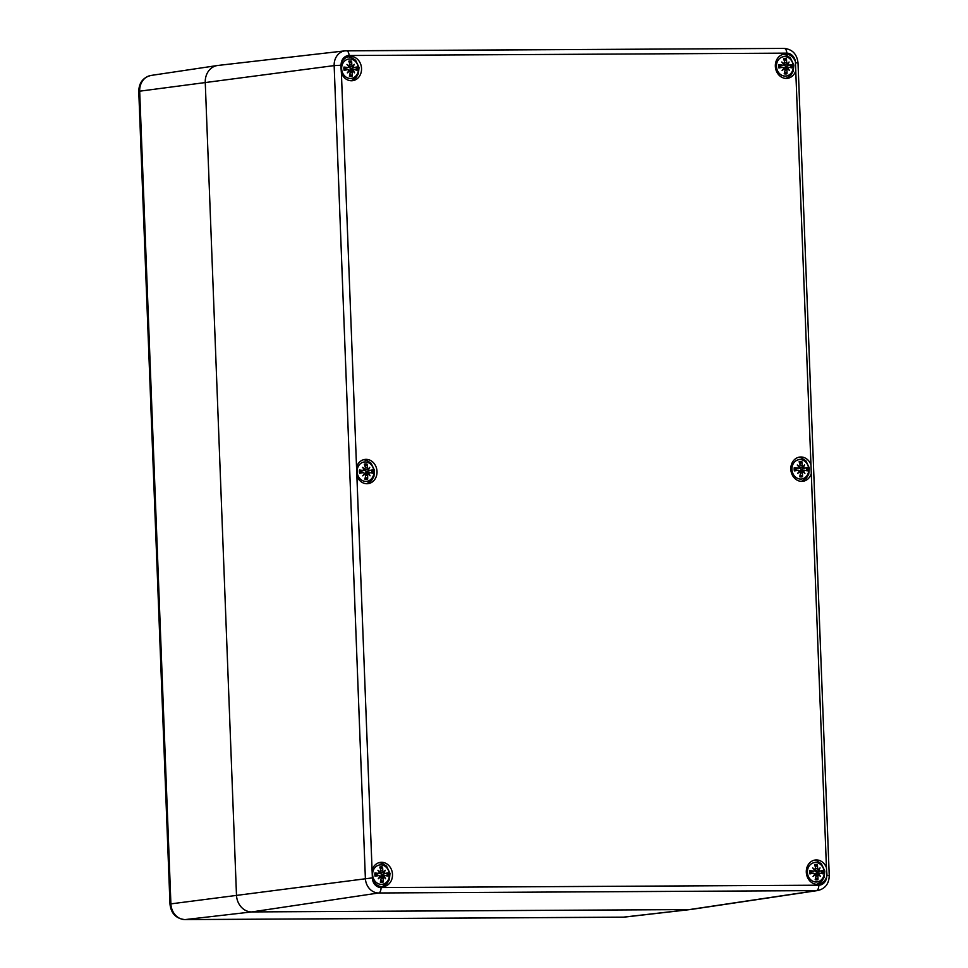 <?xml version="1.0" encoding="UTF-8"?>
<svg xmlns="http://www.w3.org/2000/svg" width="968" height="968" viewBox="0 0 968 968"><rect width="100%" height="100%" fill="white"/><g stroke="black" fill="none" stroke-linecap="round" stroke-linejoin="round"><path stroke-width="1.45" d="M622.472 917.216A6.788 3.461 -90.3 0 0 622.666 917.228A6.788 3.461 -90.3 0 0 622.86 917.216A15.827 13.576 -97.5 0 0 624.13 917.144L690.813 909.484A16.964 14.556 -97.5 0 1 689.458 909.569L251.716 911.929A16.964 14.556 -97.5 0 1 236.482 895.085L205.252 82.389A16.964 14.556 -97.5 0 1 217.413 65.522A16.964 14.556 -97.5 0 1 219.191 65.388M340.796 65.243L341.111 64.057A12.221 10.479 -97.5 0 1 349.424 56.459A12.221 10.479 -97.5 0 1 361.427 67.203A12.221 10.479 -97.5 0 1 352.63 80.683A12.221 10.479 -97.5 0 1 341.401 73.011L340.796 65.243L334.154 65.606L365.372 878.291A14.798 12.693 82.5 0 0 378.657 892.98L816.399 890.608A14.798 12.693 82.5 0 0 817.948 890.5C825.28 888.648 829.044 883.687 829.237 875.616L827.023 875.471L826.72 876.657A12.221 10.479 -97.5 0 1 818.408 884.256A12.221 10.479 -97.5 0 1 806.417 873.511A12.221 10.479 -97.5 0 1 815.201 860.02A12.221 10.479 -97.5 0 1 826.442 867.691L827.023 875.471M356.539 467.193A12.221 10.479 -97.5 0 1 364.912 459.425A12.221 10.479 -97.5 0 1 376.903 470.158A12.221 10.479 -97.5 0 1 368.106 483.649A12.221 10.479 -97.5 0 1 356.877 475.978L341.401 73.011M372.014 870.147A12.221 10.479 -97.5 0 1 380.388 862.379A12.221 10.479 -97.5 0 1 392.379 873.112A12.221 10.479 -97.5 0 1 383.594 886.603A12.221 10.479 -97.5 0 1 372.426 879.113L356.877 475.978M811.293 473.521A12.221 10.479 -97.5 0 1 802.932 481.29A12.221 10.479 -97.5 0 1 790.929 470.557A12.221 10.479 -97.5 0 1 799.725 457.065A12.221 10.479 -97.5 0 1 810.954 464.737L826.442 867.691M795.817 70.555A12.221 10.479 -97.5 0 1 787.444 78.335A12.221 10.479 -97.5 0 1 775.453 67.591A12.221 10.479 -97.5 0 1 784.249 54.111A12.221 10.479 -97.5 0 1 795.406 61.589L810.954 464.737M341.111 64.057A9.704 8.325 -97.5 0 1 349.073 55.515A5.094 2.601 -90.3 0 0 346.447 50.772A5.094 2.601 -90.3 0 0 346.302 50.772A14.798 12.693 82.5 0 0 345.116 50.844L217.836 65.461A16.964 14.556 82.5 0 0 205.252 82.389L236.482 895.085A16.964 14.556 82.5 0 0 251.716 911.929L689.458 909.569A16.964 14.556 82.5 0 0 691.237 909.424L817.948 890.5M350.61 68.595A5.602 4.804 -97.5 0 1 350.658 69.236A5.602 4.804 -97.5 0 1 350.67 69.466M350.416 78.444A9.753 8.373 -97.5 0 1 342.587 63.876A9.753 8.373 -97.5 0 1 357.119 63.803A9.753 8.373 -97.5 0 1 350.416 78.444M349.23 71.051L350.259 72.261A22.01 9.172 100.1 0 1 349.387 76.157A7.696 6.607 82.5 0 0 352.183 76.145A22.01 12.886 -102 0 0 352.086 72.249L352.884 71.039L352.207 71.027L354.24 69.611A22.01 1.464 8.8 0 1 357.023 70.24A7.696 6.607 82.5 0 0 356.902 66.986A22.01 0.932 166.8 0 0 354.167 67.494L352.025 66.344L352.703 66.078L351.795 64.892A22.01 12.463 -78 0 0 351.614 61.129L349.581 63.489M349.472 71.063A21.828 9.39 147.5 0 1 347.294 72.866A21.828 4.392 -51 0 0 349.024 70.555L348.105 69.635L344.632 69.527M344.451 68.534L347.814 67.53A22.01 4.755 -176.2 0 0 343.967 67.058A7.696 6.607 82.5 0 0 344.088 70.301A22.01 2.359 -8.1 0 0 347.899 69.648L344.535 69.527M348.867 66.598A21.828 5.917 -132.2 0 0 346.967 64.396A21.828 11.217 29.9 0 1 349.279 66.09L348.589 66.26M351.614 61.129A7.696 6.607 82.5 0 0 348.807 61.153A22.01 9.595 78.4 0 1 349.98 64.892L348.625 66.308M352.703 66.078A21.828 2.892 -41.9 0 0 354.264 64.348A21.828 10.89 137.6 0 1 353.151 66.574M352.207 71.027L348.77 70.906L350.501 69.454L354.24 69.611M353.296 70.543A21.828 12.427 40.7 0 1 354.591 72.818A21.828 4.719 -141.8 0 0 352.884 71.039M349.871 74.149L352.183 76.145M351.069 69.478A4.102 3.521 -97.5 0 0 351.021 68.498L356.902 66.986M344.644 70.144L344.644 70.144A6.824 5.856 -97.5 0 1 344.535 67.252L344.535 67.252M348.226 67.506L344.451 68.655M351.021 68.498L348.613 67.264L352.025 66.344M785.423 66.248A5.602 4.804 -97.5 0 1 785.484 66.877A5.602 4.804 -97.5 0 1 785.484 67.107M785.242 76.085A9.753 8.373 -97.5 0 1 777.413 61.529A9.753 8.373 -97.5 0 1 791.945 61.444A9.753 8.373 -97.5 0 1 785.242 76.085M784.056 68.692L785.084 69.914A22.01 9.172 100.1 0 1 784.201 73.798A7.696 6.607 82.5 0 0 787.008 73.786A22.01 12.886 -102 0 0 786.899 69.902L787.71 68.692L787.02 68.668L789.065 67.264A22.01 1.464 8.8 0 1 791.848 67.881A7.696 6.607 82.5 0 0 791.715 64.626A22.01 0.932 166.8 0 0 788.98 65.146L786.839 63.997L787.516 63.719L786.621 62.533A22.01 12.463 -78 0 0 786.427 58.782L784.395 61.129M784.286 68.704A21.828 9.39 147.5 0 1 782.108 70.507A21.828 4.392 -51 0 0 783.838 68.208L782.918 67.276L779.446 67.179M779.264 66.175L782.628 65.183A22.01 4.755 -176.2 0 0 778.78 64.699A7.696 6.607 82.5 0 0 778.913 67.954A22.01 2.359 -8.1 0 0 782.713 67.3L779.349 67.179M783.693 64.239A21.828 5.917 -132.2 0 0 781.781 62.037A21.828 11.217 29.9 0 1 784.104 63.743L783.402 63.912M786.427 58.782A7.696 6.607 82.5 0 0 783.62 58.794A22.01 9.595 78.4 0 1 784.794 62.545L783.451 63.961M787.516 63.719A21.828 2.892 -41.9 0 0 789.077 62A21.828 10.89 137.6 0 1 787.964 64.227M787.02 68.668L783.596 68.546L785.314 67.107L789.065 67.264M788.121 68.183A21.828 12.427 40.7 0 1 789.404 70.47A21.828 4.719 -141.8 0 0 787.71 68.692M784.697 71.789L787.008 73.786M785.883 67.131A4.102 3.521 -97.5 0 0 785.847 66.151L791.715 64.626M779.458 67.796L779.458 67.796A6.824 5.856 -97.5 0 1 779.349 64.892L779.47 67.796M783.039 65.146L779.276 66.308M785.847 66.151L783.427 64.904M786.839 63.997L783.451 64.904M366.086 471.549A5.602 4.804 -97.5 0 1 366.146 472.19A5.602 4.804 -97.5 0 1 366.146 472.42M365.904 481.399A9.753 8.373 -97.5 0 1 358.075 466.83A9.753 8.373 -97.5 0 1 372.607 466.757A9.753 8.373 -97.5 0 1 365.904 481.399M364.149 473.993L365.747 475.215A22.01 9.172 100.1 0 1 364.863 479.112A7.696 6.607 82.5 0 0 367.671 479.099A22.01 12.886 -102 0 0 367.562 475.215L368.372 473.993L364.258 473.86L365.977 472.42L369.728 472.578A22.01 1.464 8.8 0 1 372.511 473.195A7.696 6.607 82.5 0 0 372.377 469.94A22.01 0.932 166.8 0 0 369.643 470.46L367.501 469.311L368.179 469.032L367.283 467.846A22.01 12.463 -78 0 0 367.09 464.096L365.057 466.443M364.948 474.017A21.828 9.39 147.5 0 1 362.77 475.82A21.828 4.392 -51 0 0 364.5 473.521L363.581 472.59L360.108 472.493M359.927 471.489L364.355 469.553L363.303 470.496A22.01 4.755 -176.2 0 0 359.443 470.012A7.696 6.607 82.5 0 0 359.576 473.267A22.01 2.359 -8.1 0 0 363.375 472.602L360.011 472.481M364.355 469.553A21.828 5.917 -132.2 0 0 362.443 467.35A21.828 11.217 29.9 0 1 364.767 469.056L364.065 469.214M367.09 464.096A7.696 6.607 82.5 0 0 364.283 464.108A22.01 9.595 78.4 0 1 365.456 467.859L364.113 469.274M368.179 469.032A21.828 2.892 -41.9 0 0 369.74 467.314A21.828 10.89 137.6 0 1 368.626 469.528M367.719 473.957L369.728 472.578M368.784 473.497A21.828 12.427 40.7 0 1 370.066 475.784A21.828 4.719 -141.8 0 0 368.372 473.993M365.359 477.103L367.671 479.099M366.545 472.432A4.102 3.521 -97.5 0 0 366.509 471.452L372.377 469.94M360.12 473.11L360.12 473.11A6.824 5.856 -97.5 0 1 360.011 470.206L360.132 473.11M363.702 470.46L359.939 471.61M366.509 471.452L364.089 470.218L367.501 469.311M800.899 469.202A5.602 4.804 -97.5 0 1 800.96 469.843A5.602 4.804 -97.5 0 1 800.96 470.073M800.717 479.051A9.753 8.373 -97.5 0 1 792.889 464.483A9.753 8.373 -97.5 0 1 807.421 464.398A9.753 8.373 -97.5 0 1 800.717 479.051M799.532 471.658L800.56 472.868A22.01 9.172 100.1 0 1 799.677 476.764A7.696 6.607 82.5 0 0 802.484 476.74A22.01 12.886 -102 0 0 802.387 472.856L803.186 471.646L799.072 471.501L800.802 470.061L804.541 470.218A22.01 1.464 8.8 0 1 807.324 470.847A7.696 6.607 82.5 0 0 807.203 467.592A22.01 0.932 166.8 0 0 804.456 468.101L802.327 466.951L802.992 466.685L802.097 465.487A22.01 12.463 -78 0 0 801.903 461.736L799.87 464.083M799.774 471.658A21.828 9.39 147.5 0 1 797.596 473.473A21.828 4.392 -51 0 0 799.314 471.162L798.406 470.242L794.922 470.133M794.752 469.129L798.116 468.137A22.01 4.755 -176.2 0 0 794.268 467.653A7.696 6.607 82.5 0 0 794.389 470.908A22.01 2.359 -8.1 0 0 798.201 470.254L794.825 470.133M799.169 467.205A21.828 5.917 -132.2 0 0 797.269 465.003A21.828 11.217 29.9 0 1 799.58 466.697L798.89 466.866M801.903 461.736A7.696 6.607 82.5 0 0 799.108 461.76A22.01 9.595 78.4 0 1 800.27 465.499L798.927 466.915M802.992 466.685A21.828 2.892 -41.9 0 0 804.565 464.955A21.828 10.89 137.6 0 1 803.44 467.181M802.533 471.61L804.541 470.218M803.597 471.138A21.828 12.427 40.7 0 1 804.892 473.425A21.828 4.719 -141.8 0 0 803.186 471.646M800.173 474.744L802.484 476.74M801.371 470.085A4.102 3.521 -97.5 0 0 801.322 469.105L807.203 467.592M794.946 470.75L794.946 470.75A6.824 5.856 -97.5 0 1 794.825 467.859L794.946 470.763M798.527 468.113L794.752 469.262M801.322 469.105L798.915 467.871L802.327 466.951M381.561 874.503A5.602 4.804 -97.5 0 1 381.622 875.145A5.602 4.804 -97.5 0 1 381.622 875.375M381.38 884.353A9.753 8.373 -97.5 0 1 373.551 869.796A9.753 8.373 -97.5 0 1 388.083 869.712A9.753 8.373 -97.5 0 1 381.38 884.353M380.194 876.96L381.223 878.182A22.01 9.172 100.1 0 1 380.339 882.066A7.696 6.607 82.5 0 0 383.146 882.054A22.01 12.886 -102 0 0 383.05 878.17L383.848 876.96L379.734 876.814L381.465 875.375L385.204 875.532A22.01 1.464 8.8 0 1 387.986 876.149A7.696 6.607 82.5 0 0 387.865 872.894A22.01 0.932 166.8 0 0 385.119 873.414L382.989 872.265L383.655 871.986L382.759 870.801A22.01 12.463 -78 0 0 382.566 867.05L380.533 869.397M380.436 876.972A21.828 9.39 147.5 0 1 378.258 878.775A21.828 4.392 -51 0 0 379.976 876.476L379.069 875.544L375.584 875.447M375.415 874.443L379.831 872.507L378.778 873.451A22.01 4.755 -176.2 0 0 374.931 872.967A7.696 6.607 82.5 0 0 375.052 876.221A22.01 2.359 -8.1 0 0 378.863 875.568L375.487 875.447M379.831 872.507A21.828 5.917 -132.2 0 0 377.931 870.305A21.828 11.217 29.9 0 1 380.243 872.011L379.553 872.18M382.566 867.05A7.696 6.607 82.5 0 0 379.771 867.062A22.01 9.595 78.4 0 1 380.944 870.813L379.589 872.229M383.655 871.986A21.828 2.892 -41.9 0 0 385.228 870.268A21.828 10.89 137.6 0 1 384.102 872.495M383.195 876.923L385.204 875.532M384.26 876.451A21.828 12.427 40.7 0 1 385.554 878.738A21.828 4.719 -141.8 0 0 383.848 876.96M380.835 880.057L383.146 882.054M382.033 875.399A4.102 3.521 -97.5 0 0 381.985 874.419L387.865 872.894M375.499 873.16L375.608 876.064A6.824 5.856 -97.5 0 1 375.487 873.16L375.487 873.16M379.19 873.414L375.415 874.576M381.985 874.419L379.577 873.172L382.989 872.265M816.387 872.156A5.602 4.804 -97.5 0 1 816.435 872.797A5.602 4.804 -97.5 0 1 816.447 873.027M816.193 882.005A9.753 8.373 -97.5 0 1 808.365 867.437A9.753 8.373 -97.5 0 1 822.897 867.364A9.753 8.373 -97.5 0 1 816.193 882.005M815.008 874.612L816.036 875.822A22.01 9.172 100.1 0 1 815.165 879.718A7.696 6.607 82.5 0 0 817.96 879.706A22.01 12.886 -102 0 0 817.863 875.81L818.662 874.6L814.548 874.467L816.278 873.027L820.017 873.172A22.01 1.464 8.8 0 1 822.8 873.801A7.696 6.607 82.5 0 0 822.679 870.547A22.01 0.932 166.8 0 0 819.944 871.067L817.803 869.917L818.48 869.639L817.573 868.453A22.01 12.463 -78 0 0 817.391 864.702L815.359 867.05M815.25 874.624A21.828 9.39 147.5 0 1 813.072 876.427A21.828 4.392 -51 0 0 814.802 874.128L813.882 873.196L810.41 873.1M810.228 872.095L813.592 871.091A22.01 4.755 -176.2 0 0 809.744 870.619A7.696 6.607 82.5 0 0 809.865 873.874A22.01 2.359 -8.1 0 0 813.677 873.209L810.313 873.088M814.645 870.159A21.828 5.917 -132.2 0 0 812.745 867.957A21.828 11.217 29.9 0 1 815.056 869.651L814.366 869.821M817.391 864.702A7.696 6.607 82.5 0 0 814.584 864.714A22.01 9.595 78.4 0 1 815.758 868.453L814.403 869.869M818.48 869.639A21.828 2.892 -41.9 0 0 820.041 867.921A21.828 10.89 137.6 0 1 818.928 870.135M818.02 874.564L820.017 873.172M819.073 874.104A21.828 12.427 40.7 0 1 820.368 876.391A21.828 4.719 -141.8 0 0 818.662 874.6M815.649 877.71L817.96 879.706M816.847 873.039A4.102 3.521 -97.5 0 0 816.798 872.059L822.679 870.547M810.313 870.801L810.422 873.717A6.824 5.856 -97.5 0 1 810.313 870.813L810.313 870.813M814.003 871.067L810.228 872.216M816.798 872.059L814.39 870.825L817.803 869.917M349.073 55.515L786.803 53.143A5.094 2.601 -90.3 0 0 784.189 48.4L345.116 50.844A14.798 12.693 82.5 0 0 334.154 65.606L139.682 91.186A15.827 13.576 -97.5 0 1 151.02 75.444C143.046 77.452 138.968 82.776 138.763 91.403L139.682 91.186L170.9 903.87L169.981 904.1L138.763 91.403M169.981 904.1C171.046 913.453 176.031 918.632 184.924 919.6A6.788 3.461 -90.3 0 0 185.118 919.588A15.827 13.576 -97.5 0 1 170.9 903.87L372.027 877.928M826.72 876.657A9.704 8.325 -97.5 0 1 818.771 885.2A5.094 2.601 89.7 0 1 816.399 890.608L689.458 909.569L622.86 917.216L185.118 919.588L251.716 911.929L378.657 892.98A5.094 2.601 89.7 0 0 381.029 887.559A9.704 8.325 -97.5 0 1 372.426 879.113M795.805 62.787L798.019 62.932C797.003 54.148 792.405 49.307 784.189 48.4A5.094 2.601 -90.3 0 0 784.044 48.412L346.592 50.772M786.803 53.143A9.704 8.325 -97.5 0 1 795.406 61.589M818.771 885.2L381.029 887.559M351.832 75.31A6.824 5.856 -97.5 0 1 349.581 75.383M356.006 67.191A6.824 5.856 -97.5 0 1 356.115 70.023M349.085 61.964A6.824 5.856 -97.5 0 1 351.311 62.012M351.795 64.892L350.005 65.05M352.086 72.249L350.21 72.515M354.034 69.611L350.755 69.478M354.167 67.494L350.719 68.571M786.645 72.963A6.824 5.856 -97.5 0 1 784.395 73.036M790.82 64.832A6.824 5.856 -97.5 0 1 790.941 67.675M783.911 59.605A6.824 5.856 -97.5 0 1 786.137 59.653M786.621 62.533L784.83 62.69M786.899 69.902L785.036 70.168M788.847 67.252L785.568 67.131M788.98 65.146L785.532 66.223M367.308 478.277A6.824 5.856 -97.5 0 1 365.057 478.337M371.482 470.146A6.824 5.856 -97.5 0 1 371.603 472.989M364.573 464.918A6.824 5.856 -97.5 0 1 366.799 464.967M367.283 467.846L365.493 468.004M367.562 475.215L365.698 475.469M369.51 472.565L366.231 472.444M369.643 470.46L366.194 471.525M802.121 475.917A6.824 5.856 -97.5 0 1 799.883 475.99M806.296 467.798A6.824 5.856 -97.5 0 1 806.417 470.629M799.386 462.559A6.824 5.856 -97.5 0 1 801.613 462.607M802.097 465.487L800.306 465.656M802.387 472.856L800.512 473.122M804.323 470.206L801.044 470.085M804.456 468.101L801.008 469.178M382.784 881.231A6.824 5.856 -97.5 0 1 380.545 881.303M386.958 873.1A6.824 5.856 -97.5 0 1 387.079 875.943M380.049 867.872A6.824 5.856 -97.5 0 1 382.275 867.921M382.759 870.801L380.969 870.958M383.05 878.17L381.174 878.436M384.986 875.52L381.707 875.399M385.119 873.414L381.67 874.491M817.609 878.884A6.824 5.856 -97.5 0 1 815.359 878.944M821.784 870.752A6.824 5.856 -97.5 0 1 821.892 873.584M814.862 865.525A6.824 5.856 -97.5 0 1 817.089 865.573M817.573 868.453L815.782 868.611M817.863 875.81L815.988 876.076M819.811 873.172L816.532 873.051M819.944 871.067L816.496 872.132M184.924 919.6L624.13 917.144M151.02 75.444L217.413 65.522M798.019 62.932L829.237 875.616M351.154 80.755L355.934 77.779L358.438 73.592L359.031 67.457L355.631 60.258L351.045 57.306L347.996 56.773M344.644 70.156L344.535 67.24M352.57 71.015L350.997 70.954M785.98 78.408L790.747 75.431L793.252 71.245L793.857 65.098L790.445 57.911L785.859 54.958L782.81 54.426M787.383 68.668L785.81 68.607M366.642 483.722L371.409 480.745L373.914 476.546L374.519 470.412L371.107 463.212L366.521 460.26L363.472 459.727M368.046 473.981L366.473 473.909M801.456 481.362L806.235 478.386L808.74 474.199L809.333 468.052L805.933 460.865L801.347 457.912L798.285 457.38M802.871 471.622L801.286 471.561M382.118 886.676L386.897 883.699L389.402 879.513L389.995 873.366L386.595 866.178L382.009 863.226L378.948 862.694M383.534 876.935L381.949 876.875M816.931 884.328L821.711 881.352L824.216 877.153L824.809 871.019L821.409 863.819L816.823 860.867L813.773 860.334M818.347 874.576L816.774 874.515"/></g></svg>
